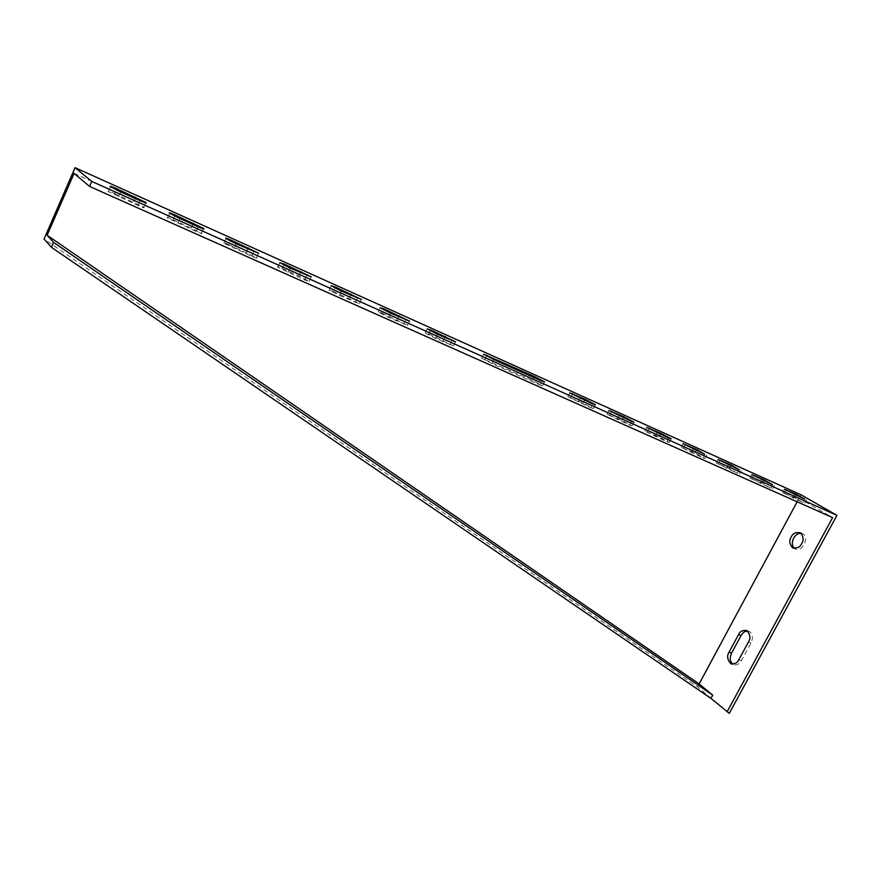 <?xml version="1.0" encoding="UTF-8"?>
<svg xmlns="http://www.w3.org/2000/svg" width="881" height="881" viewBox="0 0 881 881"><rect width="100%" height="100%" fill="white"/><g stroke="black" fill="none" stroke-linecap="round" stroke-linejoin="round"><path stroke-width="0.66" stroke-dasharray="4.41 3.3" d="M74.103 173.414L799.023 498.261L797.118 501.796L799.034 498.261L832.611 517.61M173.105 219.699L201.507 233.102C202.718 234.093 200.934 233.553 196.155 231.472L167.544 217.992C166.311 216.968 168.161 217.53 173.105 219.699L174.724 216.087M282.349 268.562L298.923 275.973L309.121 281.27L304.639 279.938L277.713 267.174C276.623 266.271 278.176 266.734 282.349 268.562L283.968 265.082M382.123 313.195L407.474 325.298L388.433 317.358L378.202 312.028L382.123 313.195L383.731 309.815M802.921 502.522L794.596 497.71L782.625 492.611L802.921 502.522L804.738 499.142M770.754 488.151L762.539 483.361L750.072 478.075L770.754 488.151L772.593 484.715M737.408 473.262L729.303 468.505L716.308 462.999L737.408 473.262L739.269 469.749M702.807 457.801L704.987 458.45L694.834 453.076L681.288 447.35L702.807 457.801L704.69 454.222M666.884 441.755L669.219 442.449L659.054 437.075L644.914 431.106L666.884 441.755L668.789 438.088M539.601 384.898L542.564 385.768L532.377 380.416L481.654 358.215L491.873 363.567L539.601 384.898L541.573 380.966M590.755 407.749L593.453 408.542L583.277 403.179L567.805 396.681L590.755 407.749L592.693 403.927M629.563 425.083L632.073 425.82L621.898 420.457L607.108 414.235L629.563 425.083L631.479 421.338M428.827 334.086L453.539 345.914L435.434 338.359L425.215 333.018L428.827 334.086L430.435 330.76M333.337 291.369L359.382 303.769L339.317 295.421L329.087 290.102L333.337 291.369L334.956 287.944M228.994 244.698L256.547 257.737C257.681 258.673 256.052 258.188 251.658 256.261L223.917 243.156C222.761 242.198 224.457 242.704 228.994 244.698L230.613 241.152M114.486 193.479L143.801 207.266C145.101 208.334 143.14 207.729 137.932 205.46L108.385 191.584C107.075 190.494 109.112 191.122 114.486 193.479L116.116 189.789M729.314 713.335L697.532 686.949L44.05 239.004M697.532 686.949L800.939 494.748M747.495 631.027L749.423 631.545C752.682 634.023 753.222 637.789 751.019 642.855L741.406 660.629C739.06 664.384 736.362 665.684 733.3 664.516L732.662 664.12M801.06 533.258L802.987 533.919C809.947 537.729 801.545 553.268 794.981 548.775L794.409 548.367M74.037 173.359L799.034 498.261M532.377 380.416L533.842 377.486M491.873 363.567L493.867 359.536M484.913 359.184L486.532 355.913M583.277 403.179L584.709 400.337M578.013 402.055L579.951 398.201M570.591 397.507L572.198 394.325M621.898 420.457L623.319 417.671M617.306 419.609L619.233 415.843M609.707 414.995L611.304 411.856M647.326 431.822L648.923 428.728M659.054 437.075L660.464 434.355M655.101 436.491L657.006 432.802M683.535 448.022L685.121 444.971M694.834 453.076L696.232 450.411M691.464 452.735L693.347 449.123M718.411 463.626L719.997 460.609M729.303 468.505L730.679 465.884M726.484 468.373L728.345 464.838M752.033 478.669L753.618 475.685M762.539 483.361L763.893 480.806M760.215 483.449L762.065 479.98M784.453 493.173L786.039 490.232M794.596 497.71L795.939 495.199M792.757 497.985L794.585 494.582M435.434 338.359L437.45 334.207M443.352 340.584L444.839 337.522M450.059 344.889L452.063 340.771M388.433 317.358L390.47 313.107M397.287 319.979L398.785 316.841M403.696 324.186L405.723 319.957M339.317 295.421L341.376 291.06M349.184 298.461L350.704 295.245M355.274 302.546L357.323 298.219M287.955 272.471L290.036 268M298.923 275.973L300.454 272.681M304.639 279.938L306.72 275.5M234.181 248.453L236.273 243.861M246.339 252.451L247.891 249.081M251.658 256.261L253.75 251.713M177.819 223.278L179.944 218.565M191.276 227.827L192.84 224.358M196.155 231.472L198.258 226.791M118.693 196.87L120.829 192.014M133.56 202.002L135.134 198.445M137.932 205.46L140.057 200.659M748.476 641.952L751.019 642.855M738.84 659.737L741.406 660.629M542.564 385.768L544.403 382.101M481.654 358.215L483.636 354.195M593.453 408.542L595.27 404.963M567.805 396.681L569.743 392.838M632.073 425.82L633.88 422.307M607.108 414.235L609.024 410.48M644.914 431.106L646.808 427.439M669.219 442.449L671.014 438.991M681.288 447.35L683.16 443.76M704.987 458.45L706.771 455.048M716.308 462.999L718.169 459.475M739.445 473.868L741.207 470.531M750.072 478.075L751.9 474.617M772.659 488.724L774.41 485.442M782.625 492.611L784.431 489.23M804.705 503.062L806.445 499.835M425.215 333.018L427.219 328.877M453.539 345.914L455.4 342.114M378.202 312.028L380.229 307.777M407.474 325.298L409.346 321.411M329.087 290.102L331.135 285.752M359.382 303.769L361.265 299.804M277.713 267.174L279.784 262.703M309.121 281.27L311.015 277.218M223.917 243.156L226.01 238.575M256.547 257.737L258.452 253.596M167.544 217.992L169.659 213.279M201.507 233.102L203.423 228.862M108.385 191.584L110.521 186.739M143.801 207.266L145.728 202.927M793.715 548.246L794.981 548.775M800.488 532.84L802.987 533.919M746.879 630.62L749.423 631.545M731.913 664.043L733.3 664.516"/><path stroke-width="1.32" d="M836.95 515.341L800.939 494.748L75.061 167.665L91.8 181.453L836.95 515.341L729.314 713.335L710.967 698.424L712.729 695.164L699.14 683.942L797.129 501.796L699.129 683.931L47.122 235.249L74.103 173.414M729.05 652.193L738.564 634.562C739.952 631.259 742.727 629.948 746.879 630.62C750.238 634.573 750.777 638.351 748.476 641.952L738.84 659.737C737.485 662.952 734.776 664.252 730.745 663.646C727.288 659.671 726.726 655.849 729.05 652.193L731.593 653.085L741.097 635.476C742.804 632.558 744.93 631.071 747.495 631.027M801.732 543.533C800.135 547.211 797.041 548.61 792.471 547.729C789.42 543.929 788.991 540.361 791.182 537.025C792.79 533.335 795.884 531.937 800.488 532.84C803.505 536.639 803.924 540.207 801.732 543.533M727.1 711.826L832.611 517.61L89.609 186.464L74.026 173.37M179.944 218.565L169.659 213.279C168.414 212.266 170.253 212.85 175.198 215.03L203.599 228.465C204.821 229.445 203.037 228.895 198.258 226.791L179.944 218.565M290.036 268L279.784 262.703L284.409 264.135L311.18 276.865L290.036 268M390.47 313.107L380.229 307.777L384.138 308.978L409.489 321.102L390.47 313.107M804.738 499.142L796.391 494.351L784.431 489.23L804.738 499.142M772.593 484.715L764.356 479.947L751.9 474.617L772.593 484.715M739.269 469.749L731.142 465.014L718.169 459.475L739.269 469.749M704.69 454.222L696.695 449.519L683.16 443.76L704.69 454.222M668.789 438.088L671.113 438.804L660.937 433.441L646.808 427.439L668.789 438.088M534.327 376.517L483.636 354.195L493.867 359.536L541.573 380.966L544.524 381.858L534.327 376.517L533.842 377.486M585.193 399.39L569.743 392.838L592.693 403.927L595.38 404.742L585.193 399.39L584.709 400.337M623.803 416.746L609.024 410.48L631.479 421.338L633.979 422.098L623.803 416.746L623.319 417.671M437.45 334.207L427.219 328.877L430.82 329.968L455.532 341.828L437.45 334.207M341.376 291.06L331.135 285.752L335.375 287.052L361.419 299.474L341.376 291.06M236.273 243.861L226.01 238.575C224.842 237.628 226.527 238.145 231.075 240.15L258.629 253.221L236.273 243.861M120.829 192.014L110.521 186.739C109.2 185.671 111.226 186.309 116.6 188.677L145.916 202.509C147.215 203.555 145.266 202.938 140.057 200.659L120.829 192.014M75.061 167.665L44.05 239.004L51.439 247.33L710.967 698.424M712.729 695.164L53.587 242.396L51.439 247.33M53.587 242.396L47.122 235.249M91.8 181.453L89.609 186.464M732.662 664.12C729.864 661.411 729.512 657.733 731.593 653.085M794.409 548.367C791.942 545.791 791.7 542.366 793.682 538.082C795.653 534.767 798.109 533.148 801.06 533.258M486.532 355.913L486.885 355.175M572.198 394.325L572.518 393.686M611.304 411.856L611.612 411.262M648.923 428.728L649.209 428.166M660.464 434.355L660.937 433.441M696.232 450.411L696.695 449.519M730.679 465.884L731.142 465.014M763.893 480.806L764.356 479.947M795.939 495.199L796.391 494.351M430.435 330.76L430.82 329.968M444.839 337.522L445.346 336.498M383.731 309.815L384.138 308.978M398.785 316.841L399.291 315.794M334.956 287.944L335.375 287.052M350.704 295.245L351.211 294.177M283.968 265.082L284.409 264.135M300.454 272.681L300.972 271.579M230.613 241.152L231.075 240.15M247.891 249.081L248.409 247.946M174.724 216.087L175.198 215.03M192.84 224.358L193.368 223.19M116.116 189.789L116.6 188.677M135.134 198.445L135.663 197.245M738.564 634.562L741.097 635.476M792.471 547.729L793.715 548.246M730.745 663.646L731.913 664.043"/></g></svg>
